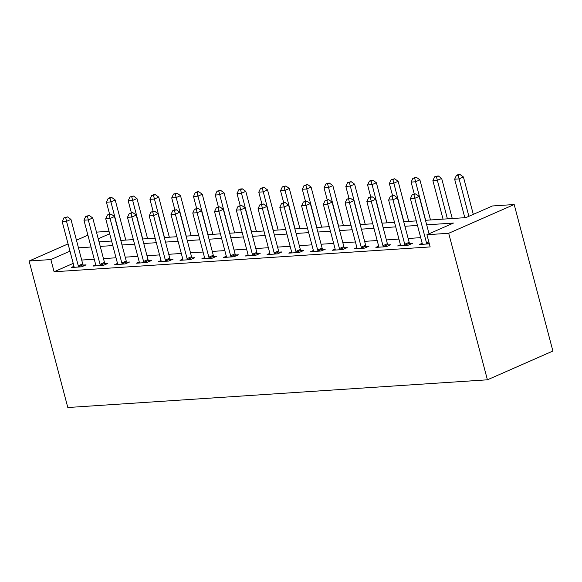 <?xml version="1.0" encoding="UTF-8"?>
<svg xmlns="http://www.w3.org/2000/svg" width="582" height="582" viewBox="0 0 582 582"><rect width="100%" height="100%" fill="white"/><g stroke="black" fill="none" stroke-linecap="round" stroke-linejoin="round"><path stroke-width="0.87" d="M425.486 220.294L465.869 217.624L492.423 205.97L514.19 204.529L552.9 351.055L487.41 379.806L67.81 407.524L29.1 261.005L50.867 259.565L54.09 271.772L430.156 246.928L426.933 234.721L453.48 223.059L426.686 224.834M96.466 232.131L109.023 231.301M420.706 237.652L408.149 238.482M398.939 239.093L386.383 239.922M377.18 240.526L364.623 241.355M355.413 241.967L342.856 242.796M333.653 243.4L321.097 244.236M311.887 244.84L299.33 245.669M290.127 246.281L277.57 247.11M268.36 247.714L255.804 248.543M246.601 249.154L234.044 249.984M224.834 250.595L212.277 251.424M203.074 252.028L190.518 252.857M181.308 253.468L168.751 254.298M159.548 254.909L146.991 255.738M137.781 256.342L125.225 257.171M116.022 257.782L103.465 258.612M94.255 259.223L81.698 260.052M73.208 263.384L54.09 271.772M73.972 266.294L71.2 267.509L81.647 266.818L86.071 264.875L83.241 265.065M95.739 264.854L92.967 266.069L103.414 265.385L107.837 263.435L105.007 263.624M117.499 263.413L114.727 264.635L125.174 263.944L129.597 262.002L126.767 262.191M139.265 261.98L136.494 263.195L146.94 262.504L151.364 260.561L148.534 260.751M161.025 260.54L158.253 261.755L168.7 261.071L173.123 259.128L170.293 259.31M182.792 259.099L180.02 260.321L190.467 259.63L194.89 257.688L192.06 257.877M204.551 257.666L201.779 258.881L212.226 258.19L216.65 256.247L213.82 256.436M226.318 256.226L223.546 257.44L233.993 256.757L238.416 254.814L235.586 254.996M248.078 254.792L245.306 256.007L255.753 255.316L260.176 253.374L257.346 253.563M269.844 253.352L267.073 254.567L277.519 253.876L281.943 251.933L279.113 252.122M291.604 251.911L288.832 253.134L299.279 252.443L303.702 250.5L300.872 250.682M313.371 250.478L310.599 251.693L321.046 251.002L325.469 249.06L322.639 249.249M335.13 249.038L332.358 250.253L342.805 249.562L347.228 247.619L344.399 247.808M356.897 247.597L354.125 248.82L364.572 248.128L368.995 246.186L366.165 246.368M378.656 246.164L375.885 247.379L386.332 246.688L390.762 244.746L387.925 244.935M400.423 244.724L397.652 245.939L408.098 245.248L412.522 243.305L409.692 243.494M422.183 243.283L419.411 244.505L429.341 243.843M426.933 234.721L448.693 233.28L487.41 379.806M448.693 233.28L514.19 204.529M99.035 241.857L111.591 241.028M120.801 240.424L133.358 239.595M142.561 238.984L155.118 238.154M164.328 237.543L176.884 236.714M186.087 236.11L198.644 235.281M207.854 234.67L220.411 233.84M229.614 233.229L242.17 232.4M251.38 231.796L263.937 230.967M273.14 230.356L285.697 229.526M294.907 228.922L307.463 228.086M316.666 227.482L329.223 226.653M338.433 226.042L350.99 225.212M360.193 224.608L372.749 223.779M381.959 223.168L394.516 222.339M403.719 221.727L416.276 220.898M109.671 233.753L98.22 238.773M87.904 235.186L76.46 240.213M68.065 243.902L29.1 261.005M69.986 251.169L50.867 259.565M417.476 225.438L404.919 226.267M395.716 226.878L383.16 227.708M373.95 228.319L361.393 229.148M352.19 229.752L339.633 230.581M330.423 231.192L317.867 232.022M308.664 232.633L296.107 233.462M286.897 234.066L274.34 234.895M265.137 235.506L252.581 236.336M243.371 236.947L230.814 237.776M221.611 238.38L209.054 239.209M199.844 239.82L187.288 240.65M178.085 241.261L165.528 242.09M156.318 242.694L143.761 243.523M134.558 244.134L122.002 244.964M112.792 245.575L100.235 246.404M91.032 247.008L78.475 247.837M78.279 265.799L82.702 263.857L70.96 219.414L66.537 221.356L78.279 265.799A2.568 1.688 -113.7 0 0 78.643 266.702L78.817 267.007M65.722 217.683L67.49 216.904L63.976 217.799L65.722 217.683L66.537 221.356L62.187 221.64L73.929 266.09A2.568 1.688 -113.7 0 1 74.045 267.007L74.038 267.32M82.702 263.857A2.568 1.688 -113.7 0 0 83.073 264.759L83.721 265.909M70.96 219.414L67.49 216.904M63.976 217.799L62.187 221.64M125.807 240.09L115.214 199.982L110.791 201.925L106.433 202.216L109.583 214.125M120.954 240.41L109.969 198.258L111.744 197.48L109.998 197.596L108.23 198.375L109.969 198.258M106.433 202.216L108.23 198.375M111.744 197.48L115.214 199.982M100.046 264.359L104.469 262.417L92.727 217.974L88.297 219.916L100.046 264.359A2.568 1.688 -113.7 0 0 100.41 265.268L100.577 265.567M87.482 216.242L89.25 215.471L85.743 216.358L87.482 216.242L88.297 219.916L83.946 220.207L95.688 264.65A2.568 1.688 -113.7 0 1 95.804 265.567L95.797 265.887M104.469 262.417A2.568 1.688 -113.7 0 0 104.833 263.319L105.48 264.475M92.727 217.974L89.25 215.471M85.743 216.358L83.946 220.207M121.805 262.926L126.229 260.983L114.487 216.533L110.063 218.476L121.805 262.926A2.568 1.688 -113.7 0 0 122.169 263.828L122.344 264.133M109.249 214.809L111.017 214.03L107.503 214.925L109.249 214.809L110.063 218.476L105.713 218.767L117.455 263.21A2.568 1.688 -113.7 0 1 117.571 264.133L117.564 264.446M126.229 260.983A2.568 1.688 -113.7 0 0 126.6 261.885L127.247 263.035M114.487 216.533L111.017 214.03M107.503 214.925L105.713 218.767M143.572 261.485L147.995 259.543L136.253 215.1L131.823 217.042L143.572 261.485A2.568 1.688 -113.7 0 0 143.936 262.387L144.103 262.693M131.008 213.368L132.776 212.59L129.269 213.485L131.008 213.368L131.823 217.042L127.473 217.326L139.214 261.776A2.568 1.688 -113.7 0 1 139.331 262.693L139.324 263.006M147.995 259.543A2.568 1.688 -113.7 0 0 148.359 260.445L149.007 261.594M136.253 215.1L132.776 212.59M129.269 213.485L127.473 217.326M147.573 238.656L136.974 198.549L132.55 200.492L128.2 200.775L131.343 212.685M142.721 238.976L131.736 196.818L133.504 196.039L129.99 196.934L131.736 196.818M128.2 200.775L129.99 196.934M133.504 196.039L136.974 198.549M169.333 237.216L158.74 197.109L154.317 199.051L149.96 199.342L153.11 211.251M164.48 237.536L153.495 195.377L155.27 194.606L153.524 194.715L151.757 195.494L153.495 195.377M149.96 199.342L151.757 195.494M155.27 194.606L158.74 197.109M191.1 235.775L180.5 195.668L176.077 197.611L171.726 197.902L174.869 209.811M186.247 236.096L175.262 193.944L177.03 193.166L173.516 194.061L175.262 193.944M171.726 197.902L173.516 194.061M177.03 193.166L180.5 195.668M165.332 260.045L169.755 258.102L158.013 213.659L153.59 215.602L165.332 260.045A2.568 1.688 -113.7 0 0 165.695 260.954L165.87 261.253M152.775 211.928L154.543 211.157L151.029 212.044L152.775 211.928L153.59 215.602L149.239 215.893L160.981 260.336A2.568 1.688 -113.7 0 1 161.098 261.253L161.09 261.573M169.755 258.102A2.568 1.688 -113.7 0 0 170.126 259.012L170.773 260.161M158.013 213.659L154.543 211.157M151.029 212.044L149.239 215.893M212.859 234.342L202.267 194.235L197.844 196.178L193.486 196.461L196.636 208.371M208.007 234.662L197.022 192.504L198.797 191.725L197.051 191.842L195.283 192.62L197.022 192.504M193.486 196.461L195.283 192.62M198.797 191.725L202.267 194.235M187.098 258.612L191.522 256.669L179.78 212.219L175.349 214.161L187.098 258.612A2.568 1.688 -113.7 0 0 187.462 259.514L187.63 259.819M174.535 210.495L176.302 209.716L172.796 210.611L174.535 210.495L175.349 214.161L170.999 214.452L182.741 258.895A2.568 1.688 -113.7 0 1 182.857 259.819L182.85 260.132M191.522 256.669A2.568 1.688 -113.7 0 0 191.885 257.571L192.533 258.721M179.78 212.219L176.302 209.716M172.796 210.611L170.999 214.452M208.858 257.171L213.281 255.229L201.539 210.786L197.116 212.728L208.858 257.171A2.568 1.688 -113.7 0 0 209.222 258.073L209.396 258.379M196.301 209.054L198.069 208.276L194.555 209.171L196.301 209.054L197.116 212.728L192.766 213.012L204.508 257.462A2.568 1.688 -113.7 0 1 204.624 258.379L204.617 258.692M213.281 255.229A2.568 1.688 -113.7 0 0 213.652 256.131L214.3 257.28M201.539 210.786L198.069 208.276M194.555 209.171L192.766 213.012M230.625 255.731L235.048 253.788L223.306 209.345L218.876 211.288L230.625 255.731A2.568 1.688 -113.7 0 0 230.989 256.64L231.156 256.938M218.061 207.614L219.829 206.843L216.322 207.73L218.061 207.614L218.876 211.288L214.525 211.579L226.267 256.022A2.568 1.688 -113.7 0 1 226.383 256.938L226.376 257.259M235.048 253.788A2.568 1.688 -113.7 0 0 235.412 254.698L236.059 255.847M223.306 209.345L219.829 206.843M216.322 207.73L214.525 211.579M252.384 254.298L256.808 252.355L245.066 207.905L240.642 209.847L252.384 254.298A2.568 1.688 -113.7 0 0 252.748 255.2L252.923 255.505M239.828 206.181L241.595 205.402L238.082 206.297L239.828 206.181L240.642 209.847L236.292 210.138L248.034 254.581A2.568 1.688 -113.7 0 1 248.15 255.505L248.143 255.818M256.808 252.355A2.568 1.688 -113.7 0 0 257.179 253.257L257.826 254.407M245.066 207.905L241.595 205.402M238.082 206.297L236.292 210.138M274.151 252.857L278.574 250.915L266.832 206.472L262.402 208.414L274.151 252.857A2.568 1.688 -113.7 0 0 274.515 253.759L274.682 254.065M261.587 204.74L263.355 203.962L259.848 204.857L261.587 204.74L262.402 208.414L258.052 208.698L269.793 253.148A2.568 1.688 -113.7 0 1 269.91 254.065L269.903 254.378M278.574 250.915A2.568 1.688 -113.7 0 0 278.938 251.817L279.586 252.966M266.832 206.472L263.355 203.962M259.848 204.857L258.052 208.698M234.626 232.902L224.026 192.795L219.603 194.737L215.253 195.028L218.395 206.937M229.774 233.222L218.788 191.071L220.556 190.292L217.042 191.18L218.788 191.071M215.253 195.028L217.042 191.18M220.556 190.292L224.026 192.795M256.386 231.461L245.793 191.354L241.37 193.297L237.012 193.588L240.162 205.497M251.533 231.782L240.548 189.63L242.323 188.852L240.577 188.968L238.809 189.747L240.548 189.63M237.012 193.588L238.809 189.747M242.323 188.852L245.793 191.354M278.152 230.028L267.553 189.921L263.129 191.864L258.779 192.147L261.922 204.056M273.3 230.348L262.315 188.19L264.083 187.411L260.569 188.306L262.315 188.19M258.779 192.147L260.569 188.306M264.083 187.411L267.553 189.921M299.912 228.588L289.319 188.481L284.896 190.423L280.539 190.714L283.689 202.623M295.059 228.908L284.074 186.757L285.849 185.978L282.335 186.866L284.074 186.757M280.539 190.714L282.335 186.866M285.849 185.978L289.319 188.481M321.679 227.147L311.079 187.048L306.656 188.99L302.305 189.274L305.448 201.183M316.826 227.467L305.841 185.316L307.609 184.538L304.095 185.432L305.841 185.316M302.305 189.274L304.095 185.432M307.609 184.538L311.079 187.048M295.911 251.417L300.334 249.474L288.592 205.031L284.169 206.974L295.911 251.417A2.568 1.688 -113.7 0 0 296.274 252.326L296.449 252.624M283.354 203.3L285.122 202.529L281.608 203.416L283.354 203.3L284.169 206.974L279.818 207.265L291.56 251.708A2.568 1.688 -113.7 0 1 291.677 252.624L291.669 252.944M300.334 249.474A2.568 1.688 -113.7 0 0 300.705 250.384L301.352 251.533M288.592 205.031L285.122 202.529M281.608 203.416L279.818 207.265M343.438 225.714L332.846 185.607L328.423 187.55L324.065 187.833L327.215 199.742M338.586 226.034L327.601 183.876L329.376 183.097L327.63 183.214L325.862 183.992L327.601 183.876M324.065 187.833L325.862 183.992M329.376 183.097L332.846 185.607M317.677 249.984L322.101 248.041L310.359 203.591L305.928 205.533L317.677 249.984A2.568 1.688 -113.7 0 0 318.041 250.886L318.209 251.191M305.113 201.867L306.881 201.088L303.375 201.983L305.113 201.867L305.928 205.533L301.578 205.824L313.32 250.267A2.568 1.688 -113.7 0 1 313.436 251.191L313.429 251.504M322.101 248.041A2.568 1.688 -113.7 0 0 322.464 248.943L323.112 250.093M310.359 203.591L306.881 201.088M303.375 201.983L301.578 205.824M365.205 224.274L354.605 184.167L350.182 186.109L345.832 186.4L348.974 198.309M360.353 224.594L349.367 182.442L351.135 181.664L347.621 182.552L349.367 182.442M345.832 186.4L347.621 182.552M351.135 181.664L354.605 184.167M339.437 248.543L343.86 246.601L332.118 202.158L327.695 204.1L339.437 248.543A2.568 1.688 -113.7 0 0 339.801 249.445L339.975 249.751M326.88 200.426L328.648 199.648L325.134 200.543L326.88 200.426L327.695 204.1L323.345 204.384L335.087 248.834A2.568 1.688 -113.7 0 1 335.203 249.751L335.196 250.064M343.86 246.601A2.568 1.688 -113.7 0 0 344.231 247.503L344.879 248.652M332.118 202.158L328.648 199.648M325.134 200.543L323.345 204.384M386.965 222.833L376.372 182.733L371.949 184.676L367.591 184.96L370.741 196.869M382.112 223.153L371.127 181.002L372.902 180.224L371.156 180.34L369.388 181.118L371.127 181.002M367.591 184.96L369.388 181.118M372.902 180.224L376.372 182.733M361.204 247.103L365.627 245.16L353.885 200.717L349.455 202.66L361.204 247.103A2.568 1.688 -113.7 0 0 361.567 248.012L361.735 248.31M348.64 198.986L350.408 198.215L346.901 199.102L348.64 198.986L349.455 202.66L345.104 202.951L356.846 247.394A2.568 1.688 -113.7 0 1 356.962 248.31L356.955 248.63M365.627 245.16A2.568 1.688 -113.7 0 0 365.991 246.07L366.638 247.219M353.885 200.717L350.408 198.215M346.901 199.102L345.104 202.951M408.731 221.4L398.132 181.293L393.708 183.235L389.358 183.519L392.501 195.428M403.879 221.72L392.894 179.562L394.661 178.783L391.148 179.678L392.894 179.562M389.358 183.519L391.148 179.678M394.661 178.783L398.132 181.293M382.963 245.669L387.386 243.727L375.645 199.277L371.221 201.219L382.963 245.669A2.568 1.688 -113.7 0 0 383.327 246.572L383.502 246.877M370.407 197.553L372.174 196.774L368.661 197.669L370.407 197.553L371.221 201.219L366.871 201.51L378.613 245.953A2.568 1.688 -113.7 0 1 378.729 246.877L378.722 247.19M387.386 243.727A2.568 1.688 -113.7 0 0 387.757 244.629L388.405 245.779M375.645 199.277L372.174 196.774M368.661 197.669L366.871 201.51M430.491 219.96L419.898 179.853L415.475 181.795L411.118 182.086L414.268 193.995M425.638 220.28L414.653 178.128L416.428 177.35L412.914 178.238L414.653 178.128M411.118 182.086L412.914 178.238M416.428 177.35L419.898 179.853M404.73 244.229L409.153 242.287L397.411 197.844L392.981 199.786L404.73 244.229A2.568 1.688 -113.7 0 0 405.094 245.131L405.261 245.437M392.166 196.112L393.934 195.334L390.427 196.229L392.166 196.112L392.981 199.786L388.631 200.07L400.372 244.52A2.568 1.688 -113.7 0 1 400.489 245.437L400.481 245.757M409.153 242.287A2.568 1.688 -113.7 0 0 409.517 243.189L410.164 244.345M397.411 197.844L393.934 195.334M390.427 196.229L388.631 200.07M452.258 218.519L441.658 178.419L437.235 180.362L432.884 180.646L443.048 219.13M447.405 218.847L436.42 176.688L438.188 175.91L434.674 176.804L436.42 176.688M432.884 180.646L434.674 176.804M438.188 175.91L441.658 178.419M429.05 233.789L419.171 196.403L414.748 198.346L426.49 242.796A2.568 1.688 -113.7 0 0 426.853 243.698L427.028 243.996M413.933 194.679L415.701 193.901L412.187 194.788L413.933 194.679L414.748 198.346L410.397 198.637L422.139 243.08A2.568 1.688 -113.7 0 1 422.256 244.004L422.248 244.316M419.171 196.403L415.701 193.901M412.187 194.788L410.397 198.637M473.304 214.365L463.425 176.979L459.002 178.921L454.644 179.205L464.814 217.69M468.874 216.308L458.179 175.247L459.955 174.476L458.209 174.585L456.441 175.364L458.179 175.247M454.644 179.205L456.441 175.364M459.955 174.476L463.425 176.979M78.643 266.702L83.073 264.759M100.41 265.268L104.833 263.319M122.169 263.828L126.6 261.885M143.936 262.387L148.359 260.445M165.695 260.954L170.126 259.012M187.462 259.514L191.885 257.571M209.222 258.073L213.652 256.131M230.989 256.64L235.412 254.698M252.748 255.2L257.179 253.257M274.515 253.759L278.938 251.817M296.274 252.326L300.705 250.384M318.041 250.886L322.464 248.943M339.801 249.445L344.231 247.503M361.567 248.012L365.991 246.07M383.327 246.572L387.757 244.629M405.094 245.131L409.517 243.189M426.49 242.796L428.796 241.777M426.853 243.698L429.05 242.73"/></g></svg>
